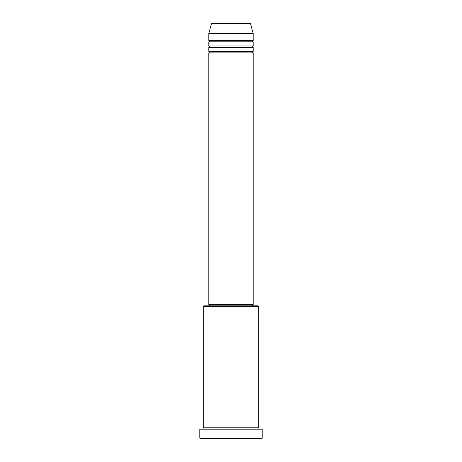 <?xml version="1.0" encoding="UTF-8"?>
<svg xmlns="http://www.w3.org/2000/svg" width="462" height="462" viewBox="0 0 462 462"><rect width="100%" height="100%" fill="white"/><g stroke="black" fill="none" stroke-linecap="round" stroke-linejoin="round"><path stroke-width="0.69" d="M249.861 23.1L212.139 23.1L249.861 23.1A0.693 0.693 0 0 1 250.531 23.614L253.176 33.495L208.824 33.495L208.824 40.425A0.693 0.693 0 0 1 209.517 41.118A0.693 0.693 0 0 1 208.824 41.811L208.824 45.969A0.693 0.693 0 0 1 209.517 46.662A0.693 0.693 0 0 1 208.824 47.355L208.824 51.513A0.693 0.693 0 0 1 209.517 52.206A0.693 0.693 0 0 1 208.824 52.899L208.824 304.458L253.176 304.458L253.176 52.899L208.824 52.899M212.139 23.1A0.693 0.693 0 0 0 211.469 23.614L208.824 33.495M253.176 33.495L253.176 40.425A0.693 0.693 0 0 0 252.483 41.118A0.693 0.693 0 0 0 253.176 41.811L253.176 45.969A0.693 0.693 0 0 0 252.483 46.662A0.693 0.693 0 0 0 253.176 47.355L253.176 51.513A0.693 0.693 0 0 0 252.483 52.206A0.693 0.693 0 0 0 253.176 52.899M203.28 306.537L203.973 305.844L258.027 305.844L258.72 306.537L203.28 306.537L203.28 427.812A0.693 0.693 0 0 1 203.973 428.505A0.693 0.693 0 0 1 203.28 429.198M261.492 438.9L200.508 438.9L199.815 438.207L262.185 438.207L261.492 438.9M258.72 306.537L258.72 427.812A0.693 0.693 0 0 0 258.027 428.505A0.693 0.693 0 0 0 258.72 429.198M253.176 47.355L208.824 47.355M253.176 51.513L208.824 51.513M209.517 304.458L209.517 305.844M252.483 304.458L252.483 305.844M258.72 427.812L203.28 427.812M262.185 438.207L262.185 429.198L199.815 429.198L199.815 438.207M253.176 40.425L208.824 40.425M253.176 41.811L208.824 41.811M253.176 45.969L208.824 45.969M250.531 23.614L211.469 23.614"/></g></svg>
